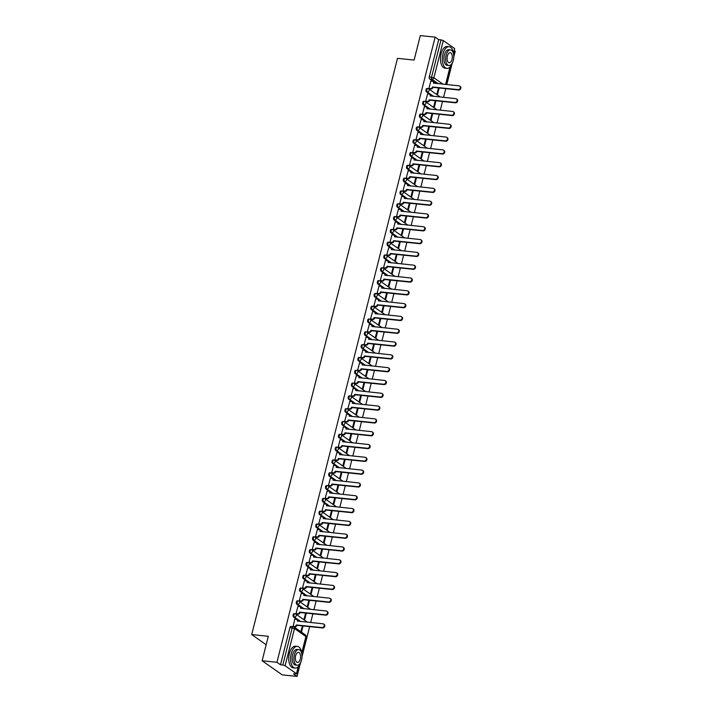 <?xml version="1.0" encoding="UTF-8"?>
<svg xmlns="http://www.w3.org/2000/svg" width="712" height="712" viewBox="0 0 712 712"><rect width="100%" height="100%" fill="white"/><g stroke="black" fill="none" stroke-linecap="round" stroke-linejoin="round"><path stroke-width="1.07" d="M294.376 613.699A1.744 0.89 95.9 0 0 294.136 613.611A1.744 0.89 95.9 0 0 293.157 614.776A1.744 0.89 95.9 0 0 293.54 616.984L294.368 617.073A1.744 0.89 -84.1 0 1 293.976 614.865A1.744 0.89 -84.1 0 1 294.955 613.691A1.744 0.89 -84.1 0 1 295.195 613.788A1.744 1.442 125.1 0 1 296.272 615.577A1.744 1.442 -54.9 0 1 294.368 617.073L300.687 621.514M297.616 600.892A1.744 0.89 95.9 0 0 297.376 600.803A1.744 0.89 95.9 0 0 296.397 601.969A1.744 0.89 95.9 0 0 296.788 604.177L297.607 604.257A1.744 0.89 -84.1 0 1 297.216 602.049A1.744 0.89 -84.1 0 1 298.195 600.884A1.744 0.89 -84.1 0 1 298.435 600.972A1.744 1.442 125.1 0 1 299.512 602.77A1.744 1.442 -54.9 0 1 297.607 604.257L303.926 608.707M300.856 588.085A1.744 0.89 95.9 0 0 300.615 587.987A1.744 0.89 95.9 0 0 299.636 589.162A1.744 0.89 95.9 0 0 300.028 591.369L300.847 591.449A1.744 0.89 -84.1 0 1 300.455 589.242A1.744 0.89 -84.1 0 1 301.443 588.076A1.744 0.89 -84.1 0 1 301.674 588.165A1.744 1.442 125.1 0 1 302.751 589.963A1.744 1.442 -54.9 0 1 300.847 591.449L307.166 595.891M304.095 575.278A1.744 0.89 95.9 0 0 303.864 575.18A1.744 0.89 95.9 0 0 302.876 576.355A1.744 0.89 95.9 0 0 303.267 578.562L304.086 578.642A1.744 0.89 -84.1 0 1 303.695 576.435A1.744 0.89 -84.1 0 1 304.683 575.269A1.744 0.89 -84.1 0 1 304.914 575.358A1.744 1.442 125.1 0 1 305.991 577.156A1.744 1.442 -54.9 0 1 304.086 578.642L310.405 583.083M307.335 562.462A1.744 0.89 95.9 0 0 307.103 562.373A1.744 0.89 95.9 0 0 306.115 563.539A1.744 0.89 95.9 0 0 306.507 565.746L307.326 565.835A1.744 0.89 -84.1 0 1 306.943 563.628A1.744 0.89 -84.1 0 1 307.922 562.462A1.744 0.89 -84.1 0 1 308.163 562.551A1.744 1.442 125.1 0 1 309.231 564.349A1.744 1.442 -54.9 0 1 307.326 565.835L313.654 570.276M310.583 549.655A1.744 0.89 95.9 0 0 310.343 549.566A1.744 0.89 95.9 0 0 309.364 550.732A1.744 0.89 95.9 0 0 309.747 552.939L310.565 553.028A1.744 0.89 -84.1 0 1 310.183 550.821A1.744 0.89 -84.1 0 1 311.162 549.646A1.744 0.89 -84.1 0 1 311.402 549.744A1.744 1.442 125.1 0 1 312.47 551.533A1.744 1.442 -54.9 0 1 310.565 553.028L316.893 557.469M313.823 536.848A1.744 0.89 95.9 0 0 313.583 536.759A1.744 0.89 95.9 0 0 312.604 537.925A1.744 0.89 95.9 0 0 312.986 540.132L313.814 540.221A1.744 0.89 -84.1 0 1 313.422 538.014A1.744 0.89 -84.1 0 1 314.401 536.839A1.744 0.89 -84.1 0 1 314.642 536.937A1.744 1.442 125.1 0 1 315.719 538.726A1.744 1.442 -54.9 0 1 313.814 540.221L320.133 544.662M317.062 524.041A1.744 0.89 95.9 0 0 316.822 523.952A1.744 0.89 95.9 0 0 315.843 525.118A1.744 0.89 95.9 0 0 316.235 527.325L317.054 527.405A1.744 0.89 -84.1 0 1 316.662 525.198A1.744 0.89 -84.1 0 1 317.641 524.032A1.744 0.89 -84.1 0 1 317.881 524.121A1.744 1.442 125.1 0 1 318.958 525.919A1.744 1.442 -54.9 0 1 317.054 527.405L323.373 531.855M320.302 511.234A1.744 0.89 95.9 0 0 320.062 511.136A1.744 0.89 95.9 0 0 319.083 512.311A1.744 0.89 95.9 0 0 319.474 514.518L320.293 514.598A1.744 0.89 -84.1 0 1 319.902 512.391A1.744 0.89 -84.1 0 1 320.889 511.225A1.744 0.89 -84.1 0 1 321.121 511.314A1.744 1.442 125.1 0 1 322.198 513.112A1.744 1.442 -54.9 0 1 320.293 514.598L326.612 519.039M323.542 498.427A1.744 0.89 95.9 0 0 323.31 498.329A1.744 0.89 95.9 0 0 322.322 499.504A1.744 0.89 95.9 0 0 322.714 501.711L323.533 501.791A1.744 0.89 -84.1 0 1 323.141 499.584A1.744 0.89 -84.1 0 1 324.129 498.418A1.744 0.89 -84.1 0 1 324.361 498.507A1.744 1.442 125.1 0 1 325.437 500.305A1.744 1.442 -54.9 0 1 323.533 501.791L329.852 506.232M326.781 485.611A1.744 0.89 95.9 0 0 326.55 485.522A1.744 0.89 95.9 0 0 325.562 486.688A1.744 0.89 95.9 0 0 325.954 488.895L326.772 488.984A1.744 0.89 -84.1 0 1 326.39 486.777A1.744 0.89 -84.1 0 1 327.369 485.611A1.744 0.89 -84.1 0 1 327.609 485.7A1.744 1.442 125.1 0 1 328.677 487.498A1.744 1.442 -54.9 0 1 326.772 488.984L333.1 493.425M330.03 472.804A1.744 0.89 95.9 0 0 329.79 472.715A1.744 0.89 95.9 0 0 328.81 473.881A1.744 0.89 95.9 0 0 329.193 476.088L330.012 476.177A1.744 0.89 -84.1 0 1 329.629 473.969A1.744 0.89 -84.1 0 1 330.608 472.795A1.744 0.89 -84.1 0 1 330.849 472.893A1.744 1.442 125.1 0 1 331.917 474.682A1.744 1.442 -54.9 0 1 330.012 476.177L336.34 480.618M333.269 459.997A1.744 0.89 95.9 0 0 333.029 459.908A1.744 0.89 95.9 0 0 332.05 461.073A1.744 0.89 95.9 0 0 332.433 463.281L333.252 463.37A1.744 0.89 -84.1 0 1 332.869 461.162A1.744 0.89 -84.1 0 1 333.848 459.988A1.744 0.89 -84.1 0 1 334.088 460.086A1.744 1.442 125.1 0 1 335.165 461.874A1.744 1.442 -54.9 0 1 333.252 463.37L339.579 467.811M336.509 447.189A1.744 0.89 95.9 0 0 336.269 447.1A1.744 0.89 95.9 0 0 335.29 448.266A1.744 0.89 95.9 0 0 335.681 450.474L336.5 450.554A1.744 0.89 -84.1 0 1 336.108 448.346A1.744 0.89 -84.1 0 1 337.087 447.18A1.744 0.89 -84.1 0 1 337.328 447.269A1.744 1.442 125.1 0 1 338.405 449.067A1.744 1.442 -54.9 0 1 336.5 450.554L342.819 455.004M339.749 434.382A1.744 0.89 95.9 0 0 339.508 434.284A1.744 0.89 95.9 0 0 338.529 435.459A1.744 0.89 95.9 0 0 338.921 437.666L339.74 437.747A1.744 0.89 -84.1 0 1 339.348 435.539A1.744 0.89 -84.1 0 1 340.336 434.373A1.744 0.89 -84.1 0 1 340.567 434.462A1.744 1.442 125.1 0 1 341.644 436.26A1.744 1.442 -54.9 0 1 339.74 437.747L346.059 442.188M342.988 421.575A1.744 0.89 95.9 0 0 342.757 421.477A1.744 0.89 95.9 0 0 341.769 422.652A1.744 0.89 95.9 0 0 342.161 424.859L342.979 424.939A1.744 0.89 -84.1 0 1 342.588 422.732A1.744 0.89 -84.1 0 1 343.576 421.566A1.744 0.89 -84.1 0 1 343.807 421.655A1.744 1.442 125.1 0 1 344.884 423.453A1.744 1.442 -54.9 0 1 342.979 424.939L349.298 429.38M346.228 408.759A1.744 0.89 95.9 0 0 345.996 408.67A1.744 0.89 95.9 0 0 345.008 409.836A1.744 0.89 95.9 0 0 345.4 412.043L346.219 412.132A1.744 0.89 -84.1 0 1 345.836 409.925A1.744 0.89 -84.1 0 1 346.815 408.759A1.744 0.89 -84.1 0 1 347.055 408.848A1.744 1.442 125.1 0 1 348.123 410.646A1.744 1.442 -54.9 0 1 346.219 412.132L352.547 416.573M349.476 395.952A1.744 0.89 95.9 0 0 349.236 395.863A1.744 0.89 95.9 0 0 348.257 397.029A1.744 0.89 95.9 0 0 348.64 399.236L349.458 399.325A1.744 0.89 -84.1 0 1 349.076 397.118A1.744 0.89 -84.1 0 1 350.055 395.943A1.744 0.89 -84.1 0 1 350.295 396.041A1.744 1.442 125.1 0 1 351.363 397.83A1.744 1.442 -54.9 0 1 349.458 399.325L355.786 403.766M352.716 383.145A1.744 0.89 95.9 0 0 352.476 383.056A1.744 0.89 95.9 0 0 351.497 384.222A1.744 0.89 95.9 0 0 351.879 386.429L352.698 386.518A1.744 0.89 -84.1 0 1 352.315 384.311A1.744 0.89 -84.1 0 1 353.294 383.136A1.744 0.89 -84.1 0 1 353.535 383.234A1.744 1.442 125.1 0 1 354.612 385.023A1.744 1.442 -54.9 0 1 352.698 386.518L359.026 390.959M355.955 370.338A1.744 0.89 95.9 0 0 355.715 370.249A1.744 0.89 95.9 0 0 354.736 371.415A1.744 0.89 95.9 0 0 355.128 373.622L355.947 373.702A1.744 0.89 -84.1 0 1 355.555 371.495A1.744 0.89 -84.1 0 1 356.534 370.329A1.744 0.89 -84.1 0 1 356.774 370.418A1.744 1.442 125.1 0 1 357.851 372.216A1.744 1.442 -54.9 0 1 355.947 373.702L362.266 378.152M359.195 357.531A1.744 0.89 95.9 0 0 358.955 357.433A1.744 0.89 95.9 0 0 357.976 358.608A1.744 0.89 95.9 0 0 358.367 360.815L359.186 360.895A1.744 0.89 -84.1 0 1 358.795 358.688A1.744 0.89 -84.1 0 1 359.783 357.522A1.744 0.89 -84.1 0 1 360.014 357.611A1.744 1.442 125.1 0 1 361.091 359.409A1.744 1.442 -54.9 0 1 359.186 360.895L365.505 365.336M362.435 344.724A1.744 0.89 95.9 0 0 362.203 344.626A1.744 0.89 95.9 0 0 361.215 345.801A1.744 0.89 95.9 0 0 361.607 348.008L362.426 348.088A1.744 0.89 -84.1 0 1 362.034 345.881A1.744 0.89 -84.1 0 1 363.022 344.715A1.744 0.89 -84.1 0 1 363.253 344.804A1.744 1.442 125.1 0 1 364.33 346.602A1.744 1.442 -54.9 0 1 362.426 348.088L368.745 352.529M365.674 331.908A1.744 0.89 95.9 0 0 365.443 331.819A1.744 0.89 95.9 0 0 364.455 332.993A1.744 0.89 95.9 0 0 364.847 335.192L365.665 335.281A1.744 0.89 -84.1 0 1 365.283 333.074A1.744 0.89 -84.1 0 1 366.262 331.908A1.744 0.89 -84.1 0 1 366.502 331.997A1.744 1.442 125.1 0 1 367.57 333.795A1.744 1.442 -54.9 0 1 365.665 335.281L371.993 339.722M368.923 319.101A1.744 0.89 95.9 0 0 368.683 319.012A1.744 0.89 95.9 0 0 367.703 320.178A1.744 0.89 95.9 0 0 368.086 322.385L368.905 322.474A1.744 0.89 -84.1 0 1 368.522 320.267A1.744 0.89 -84.1 0 1 369.501 319.092A1.744 0.89 -84.1 0 1 369.742 319.19A1.744 1.442 125.1 0 1 370.81 320.978A1.744 1.442 -54.9 0 1 368.905 322.474L375.233 326.915M372.162 306.293A1.744 0.89 95.9 0 0 371.922 306.204A1.744 0.89 95.9 0 0 370.943 307.37A1.744 0.89 95.9 0 0 371.326 309.578L372.145 309.667A1.744 0.89 -84.1 0 1 371.762 307.459A1.744 0.89 -84.1 0 1 372.741 306.285A1.744 0.89 -84.1 0 1 372.981 306.382A1.744 1.442 125.1 0 1 374.058 308.171A1.744 1.442 -54.9 0 1 372.145 309.667L378.473 314.108M375.402 293.486A1.744 0.89 95.9 0 0 375.162 293.397A1.744 0.89 95.9 0 0 374.183 294.563A1.744 0.89 95.9 0 0 374.574 296.77L375.393 296.851A1.744 0.89 -84.1 0 1 375.002 294.643A1.744 0.89 -84.1 0 1 375.981 293.478A1.744 0.89 -84.1 0 1 376.221 293.567A1.744 1.442 125.1 0 1 377.298 295.364A1.744 1.442 -54.9 0 1 375.393 296.851L381.712 301.301M378.642 280.679A1.744 0.89 95.9 0 0 378.401 280.581A1.744 0.89 95.9 0 0 377.422 281.756A1.744 0.89 95.9 0 0 377.814 283.963L378.633 284.043A1.744 0.89 -84.1 0 1 378.241 281.836A1.744 0.89 -84.1 0 1 379.229 280.67A1.744 0.89 -84.1 0 1 379.46 280.759A1.744 1.442 125.1 0 1 380.537 282.557A1.744 1.442 -54.9 0 1 378.633 284.043L384.952 288.485M381.881 267.872A1.744 0.89 95.9 0 0 381.65 267.774A1.744 0.89 95.9 0 0 380.662 268.949A1.744 0.89 95.9 0 0 381.053 271.156L381.872 271.236A1.744 0.89 -84.1 0 1 381.481 269.029A1.744 0.89 -84.1 0 1 382.469 267.863A1.744 0.89 -84.1 0 1 382.7 267.952A1.744 1.442 125.1 0 1 383.777 269.75A1.744 1.442 -54.9 0 1 381.872 271.236L388.191 275.678M385.121 255.056A1.744 0.89 95.9 0 0 384.889 254.967A1.744 0.89 95.9 0 0 383.901 256.142A1.744 0.89 95.9 0 0 384.293 258.34L385.112 258.429A1.744 0.89 -84.1 0 1 384.72 256.222A1.744 0.89 -84.1 0 1 385.708 255.056A1.744 0.89 -84.1 0 1 385.94 255.145A1.744 1.442 125.1 0 1 387.017 256.943A1.744 1.442 -54.9 0 1 385.112 258.429L391.44 262.87M388.369 242.249A1.744 0.89 95.9 0 0 388.129 242.16A1.744 0.89 95.9 0 0 387.15 243.326A1.744 0.89 95.9 0 0 387.533 245.533L388.352 245.622A1.744 0.89 -84.1 0 1 387.969 243.415A1.744 0.89 -84.1 0 1 388.948 242.24A1.744 0.89 -84.1 0 1 389.188 242.338A1.744 1.442 125.1 0 1 390.256 244.136A1.744 1.442 -54.9 0 1 388.352 245.622L394.679 250.063M391.609 229.442A1.744 0.89 95.9 0 0 391.369 229.353A1.744 0.89 95.9 0 0 390.39 230.519A1.744 0.89 95.9 0 0 390.772 232.726L391.591 232.815A1.744 0.89 -84.1 0 1 391.208 230.608A1.744 0.89 -84.1 0 1 392.187 229.433A1.744 0.89 -84.1 0 1 392.428 229.531A1.744 1.442 125.1 0 1 393.505 231.32A1.744 1.442 -54.9 0 1 391.591 232.815L397.919 237.256M394.849 216.635A1.744 0.89 95.9 0 0 394.608 216.546A1.744 0.89 95.9 0 0 393.629 217.712A1.744 0.89 95.9 0 0 394.021 219.919L394.84 219.999A1.744 0.89 -84.1 0 1 394.448 217.801A1.744 0.89 -84.1 0 1 395.427 216.626A1.744 0.89 -84.1 0 1 395.667 216.715A1.744 1.442 125.1 0 1 396.744 218.513A1.744 1.442 -54.9 0 1 394.84 219.999L401.159 224.449M398.088 203.828A1.744 0.89 95.9 0 0 397.848 203.73A1.744 0.89 95.9 0 0 396.869 204.905A1.744 0.89 95.9 0 0 397.26 207.112L398.079 207.192A1.744 0.89 -84.1 0 1 397.688 204.985A1.744 0.89 -84.1 0 1 398.675 203.819A1.744 0.89 -84.1 0 1 398.907 203.908A1.744 1.442 125.1 0 1 399.984 205.706A1.744 1.442 -54.9 0 1 398.079 207.192L404.398 211.633M401.328 191.021A1.744 0.89 95.9 0 0 401.096 190.923A1.744 0.89 95.9 0 0 400.108 192.098A1.744 0.89 95.9 0 0 400.5 194.305L401.319 194.385A1.744 0.89 -84.1 0 1 400.927 192.178A1.744 0.89 -84.1 0 1 401.915 191.012A1.744 0.89 -84.1 0 1 402.147 191.101A1.744 1.442 125.1 0 1 403.223 192.899A1.744 1.442 -54.9 0 1 401.319 194.385L407.638 198.826M404.567 178.214A1.744 0.89 95.9 0 0 404.336 178.116A1.744 0.89 95.9 0 0 403.348 179.29A1.744 0.89 95.9 0 0 403.74 181.498L404.558 181.578A1.744 0.89 -84.1 0 1 404.167 179.371A1.744 0.89 -84.1 0 1 405.155 178.205A1.744 0.89 -84.1 0 1 405.386 178.294A1.744 1.442 125.1 0 1 406.463 180.091A1.744 1.442 -54.9 0 1 404.558 181.578L410.886 186.019M407.816 165.398A1.744 0.89 95.9 0 0 407.575 165.309A1.744 0.89 95.9 0 0 406.597 166.475A1.744 0.89 95.9 0 0 406.979 168.682L407.798 168.771A1.744 0.89 -84.1 0 1 407.415 166.564A1.744 0.89 -84.1 0 1 408.394 165.389A1.744 0.89 -84.1 0 1 408.635 165.487A1.744 1.442 125.1 0 1 409.703 167.284A1.744 1.442 -54.9 0 1 407.798 168.771L414.126 173.212M411.055 152.59A1.744 0.89 95.9 0 0 410.815 152.501A1.744 0.89 95.9 0 0 409.836 153.667A1.744 0.89 95.9 0 0 410.219 155.875L411.038 155.964A1.744 0.89 -84.1 0 1 410.655 153.756A1.744 0.89 -84.1 0 1 411.634 152.582A1.744 0.89 -84.1 0 1 411.874 152.68A1.744 1.442 125.1 0 1 412.951 154.468A1.744 1.442 -54.9 0 1 411.038 155.964L417.365 160.405M414.295 139.783A1.744 0.89 95.9 0 0 414.055 139.694A1.744 0.89 95.9 0 0 413.076 140.86A1.744 0.89 95.9 0 0 413.467 143.067L414.286 143.156A1.744 0.89 -84.1 0 1 413.894 140.949A1.744 0.89 -84.1 0 1 414.873 139.775A1.744 0.89 -84.1 0 1 415.114 139.864A1.744 1.442 125.1 0 1 416.191 141.661A1.744 1.442 -54.9 0 1 414.286 143.156L420.605 147.598M417.535 126.976A1.744 0.89 95.9 0 0 417.294 126.887A1.744 0.89 95.9 0 0 416.315 128.053A1.744 0.89 95.9 0 0 416.707 130.26L417.526 130.34A1.744 0.89 -84.1 0 1 417.134 128.133A1.744 0.89 -84.1 0 1 418.113 126.967A1.744 0.89 -84.1 0 1 418.353 127.056A1.744 1.442 125.1 0 1 419.43 128.854A1.744 1.442 -54.9 0 1 417.526 130.34L423.845 134.782M420.774 114.169A1.744 0.89 95.9 0 0 420.543 114.071A1.744 0.89 95.9 0 0 419.555 115.246A1.744 0.89 95.9 0 0 419.947 117.453L420.765 117.533A1.744 0.89 -84.1 0 1 420.374 115.326A1.744 0.89 -84.1 0 1 421.362 114.16A1.744 0.89 -84.1 0 1 421.593 114.249A1.744 1.442 125.1 0 1 422.67 116.047A1.744 1.442 -54.9 0 1 420.765 117.533L427.084 121.975M424.014 101.362A1.744 0.89 95.9 0 0 423.782 101.264A1.744 0.89 95.9 0 0 422.795 102.439A1.744 0.89 95.9 0 0 423.186 104.646L424.005 104.726A1.744 0.89 -84.1 0 1 423.613 102.519A1.744 0.89 -84.1 0 1 424.601 101.353A1.744 0.89 -84.1 0 1 424.833 101.442A1.744 1.442 125.1 0 1 425.91 103.24A1.744 1.442 -54.9 0 1 424.005 104.726L430.333 109.167M427.262 88.546A1.744 0.89 95.9 0 0 427.022 88.457A1.744 0.89 95.9 0 0 426.043 89.623A1.744 0.89 95.9 0 0 426.426 91.83L427.245 91.919A1.744 0.89 -84.1 0 1 426.862 89.712A1.744 0.89 -84.1 0 1 427.841 88.537A1.744 0.89 -84.1 0 1 428.081 88.635A1.744 1.442 125.1 0 1 429.149 90.433A1.744 1.442 -54.9 0 1 427.245 91.919L433.572 96.36M262.123 660.754L268.308 636.288L251.701 634.579L397.501 58.357L414.117 60.066L420.311 35.6L435.139 37.122L276.95 662.285L262.123 660.754L282.219 674.878L297.038 676.4L300.259 663.691M302.03 656.695L309.64 626.622M310.672 622.537L312.88 613.815M313.912 609.73L316.119 600.999M317.151 596.923L319.359 588.192M320.391 584.116L322.598 575.385M323.631 571.3L325.847 562.578M326.879 558.493L329.086 549.771M330.119 545.686L332.326 536.964M333.358 532.879L335.566 524.148M336.598 520.072L338.805 511.341M339.838 507.264L342.045 498.534M343.077 494.448L345.293 485.726M346.326 481.641L348.533 472.919M349.565 468.834L351.772 460.112M352.805 456.027L355.012 447.296M356.045 443.22L358.252 434.489M359.284 430.413L361.491 421.682M362.524 417.597L364.74 408.875M365.772 404.79L367.979 396.068M369.012 391.983L371.219 383.261M372.251 379.176L374.459 370.454M375.491 366.368L377.698 357.638M378.731 353.561L380.938 344.83M381.97 340.745L384.177 332.023M385.219 327.938L387.426 319.216M388.458 315.131L390.666 306.409M391.698 302.324L393.905 293.602M394.938 289.517L397.145 280.786M398.177 276.71L400.384 267.979M401.417 263.903L403.624 255.172M404.665 251.087L406.872 242.365M407.905 238.28L410.112 229.558M411.144 225.473L413.352 216.751M414.384 212.665L416.591 203.935M417.624 199.858L419.831 191.127M420.863 187.051L423.07 178.32M424.112 174.235L426.319 165.513M427.351 161.428L429.558 152.706M430.591 148.621L432.798 139.899M433.83 135.814L436.038 127.083M437.07 123.007L439.277 114.276M440.31 110.2L442.517 101.469M443.558 97.384L445.765 88.662M446.798 84.577L452.004 63.991M453.775 56.987L455.226 51.246L454.407 50.668M297.038 676.4L293.486 673.899L296.477 673.73L285.103 665.738L282.815 665.017L292.223 627.824A1.744 0.89 -84.1 0 1 293.21 626.658A1.744 0.89 -84.1 0 1 293.442 626.747A1.744 1.442 -54.9 0 1 294.029 626.961A1.744 1.744 0 0 0 293.21 626.658L290.897 626.418A1.744 0.89 -84.1 0 0 289.918 627.583L294.519 628.545L285.103 665.738M276.95 662.285L280.501 664.777L282.815 665.017M435.993 83.464L429.665 79.023L431.979 79.263A1.744 0.89 -84.1 0 1 431.588 77.056L441.004 39.863L443.291 40.584L454.665 48.567L453.562 54.023M441.004 39.863L438.69 39.623L435.139 37.122M430.876 81.132L428.891 88.439L429.514 88.804M438.494 87.914L436.937 94.091L437.533 94.509L439.188 87.985M427.636 93.939L425.651 101.246L426.274 101.611M435.255 100.721L433.688 106.898L434.293 107.325L435.949 100.793M424.397 106.747L422.412 114.062L423.035 114.418M432.015 113.528L430.448 119.705L431.054 120.132L432.709 113.6M421.148 119.554L419.172 126.87L419.795 127.225M428.775 126.335L427.209 132.512L427.814 132.939L429.461 126.407M417.908 132.361L415.933 139.677L416.547 140.033M425.536 139.151L423.969 145.328L424.575 145.746L426.221 139.223M414.669 145.177L412.693 152.484L413.307 152.84M422.287 151.959L420.73 158.135L421.335 158.554L422.981 152.03M411.429 157.984L409.445 165.291L410.067 165.656M419.048 164.766L417.49 170.942L418.086 171.361L419.742 164.837M408.19 170.791L406.205 178.098L406.828 178.463M415.808 177.573L414.242 183.749L414.847 184.177L416.502 177.644M404.95 183.598L402.965 190.914L403.588 191.27M412.568 190.38L411.002 196.556L411.607 196.984L413.263 190.451M401.702 196.405L399.726 203.721L400.349 204.077M409.329 203.187L407.762 209.364L408.368 209.791L410.014 203.258M398.462 209.212L396.486 216.528L397.1 216.884M406.089 216.003L404.523 222.18L405.128 222.598L406.774 216.074M395.222 222.028L393.247 229.335L393.861 229.691M402.841 228.81L401.283 234.987L401.888 235.405L403.535 228.881M391.983 234.835L389.998 242.142L390.621 242.507M399.601 241.617L398.044 247.794L398.64 248.212L400.295 241.688M388.743 247.643L386.758 254.949L387.381 255.314M396.362 254.424L394.795 260.601L395.4 261.028L397.056 254.495M385.503 260.45L383.519 267.765L384.142 268.121M393.122 267.231L391.555 273.408L392.161 273.835L393.816 267.303M382.255 273.257L380.279 280.572L380.902 280.928M389.882 280.038L388.316 286.215L388.921 286.642L390.568 280.11M379.015 286.064L377.04 293.38L377.654 293.736M386.643 292.855L385.076 299.022L385.682 299.449L387.328 292.926M375.776 298.88L373.8 306.187L374.414 306.543M383.394 305.662L381.837 311.838L382.442 312.257L384.088 305.733M372.536 311.687L370.552 318.994L371.175 319.359M380.155 318.469L378.597 324.645L379.193 325.064L380.849 318.54M369.297 324.494L367.312 331.801L367.935 332.166M376.915 331.276L375.349 337.452L375.954 337.88L377.609 331.347M366.057 337.301L364.072 344.617L364.695 344.973M373.675 344.083L372.109 350.26L372.714 350.687L374.37 344.154M362.808 350.108L360.833 357.424L361.456 357.78M370.436 356.89L368.869 363.067L369.475 363.494L371.121 356.961M359.569 362.915L357.593 370.231L358.207 370.587M367.196 369.706L365.63 375.874L366.235 376.301L367.882 369.777M356.329 375.722L354.353 383.038L354.968 383.394M363.948 382.513L362.39 388.69L362.995 389.108L364.642 382.584M353.09 388.538L351.105 395.845L351.728 396.21M360.708 395.32L359.151 401.497L359.747 401.915L361.402 395.391M349.85 401.346L347.865 408.652L348.488 409.017M357.469 408.127L355.902 414.304L356.507 414.731L358.163 408.198M346.611 414.153L344.626 421.468L345.249 421.824M354.229 420.934L352.663 427.111L353.268 427.538L354.923 421.006M343.362 426.96L341.386 434.276L342.009 434.632M350.989 433.742L349.423 439.918L350.028 440.345L351.683 433.813M340.122 439.767L338.147 447.083L338.761 447.439M347.75 446.558L346.183 452.725L346.788 453.152L348.435 446.629M336.883 452.574L334.907 459.89L335.521 460.246M344.501 459.365L342.944 465.541L343.549 465.959L345.195 459.436M333.643 465.39L331.667 472.697L332.282 473.062M341.262 472.172L339.704 478.348L340.3 478.767L341.956 472.243M330.404 478.197L328.419 485.504L329.042 485.869M338.022 484.979L336.456 491.155L337.061 491.583L338.716 485.05M327.164 491.004L325.179 498.32L325.802 498.676M334.782 497.786L333.216 503.963L333.821 504.39L335.477 497.857M323.924 503.811L321.94 511.127L322.563 511.483M331.543 510.593L329.976 516.77L330.582 517.197L332.237 510.664M320.676 516.618L318.7 523.934L319.314 524.29M328.303 523.4L326.737 529.577L327.342 530.004L328.988 523.471M317.436 529.425L315.46 536.741L316.075 537.097M325.055 536.216L323.497 542.393L324.102 542.811L325.749 536.287M314.197 542.241L312.221 549.548L312.835 549.913M321.815 549.023L320.258 555.2L320.854 555.618L322.509 549.094M310.957 555.048L308.972 562.355L309.595 562.72M318.575 561.83L317.018 568.007L317.614 568.434L319.27 561.902M307.718 567.856L305.733 575.171L306.356 575.527M315.336 574.637L313.769 580.814L314.375 581.241L316.03 574.709M304.478 580.663L302.493 587.978L303.116 588.334M312.096 587.444L310.53 593.621L311.135 594.048L312.791 587.516M301.229 593.47L299.254 600.786L299.868 601.142M308.857 600.252L307.29 606.428L307.895 606.855L309.542 600.323M297.99 606.277L296.014 613.593L296.628 613.949M305.608 613.068L304.051 619.244L304.656 619.663L306.302 613.139M294.75 619.093L293.113 626.649M299.868 621.425L293.54 616.984M303.107 608.618L296.788 604.177M306.347 595.811L300.028 591.369M309.587 583.003L303.267 578.562M312.835 570.196L306.507 565.746M316.075 557.38L309.747 552.939M319.314 544.573L312.986 540.132M322.554 531.766L316.235 527.325M325.793 518.959L319.474 514.518M329.033 506.152L322.714 501.711M332.282 493.345L325.954 488.895M335.521 480.529L329.193 476.088M338.761 467.722L332.433 463.281M342 454.915L335.681 450.474M345.24 442.108L338.921 437.666M348.48 429.3L342.161 424.859M351.719 416.493L345.4 412.043M354.968 403.677L348.64 399.236M358.207 390.87L351.879 386.429M361.447 378.063L355.128 373.622M364.686 365.256L358.367 360.815M367.926 352.449L361.607 348.008M371.166 339.642L364.847 335.192M374.414 326.826L368.086 322.385M377.654 314.019L371.326 309.578M380.893 301.212L374.574 296.77M384.133 288.405L377.814 283.963M387.373 275.597L381.053 271.156M390.612 262.79L384.293 258.34M393.861 249.974L387.533 245.533M397.1 237.167L390.772 232.726M400.34 224.36L394.021 219.919M403.579 211.553L397.26 207.112M406.819 198.746L400.5 194.305M410.059 185.939L403.74 181.498M413.307 173.132L406.979 168.682M416.547 160.316L410.219 155.875M419.786 147.509L413.467 143.067M423.026 134.702L416.707 130.26M426.265 121.894L419.947 117.453M429.505 109.087L423.186 104.646M432.754 96.28L426.426 91.83M266.172 644.752L251.701 634.579M301.479 632.194L303.063 625.946M280.501 664.777L289.918 627.583M438.69 39.623L429.283 76.816A1.744 0.89 95.9 0 0 429.665 79.023M302.369 625.875L300.882 631.775M428.9 88.421L430.511 88.591A1.744 1.442 -54.9 0 0 432.415 87.104L432.94 87.469A1.744 1.442 125.1 0 1 431.036 88.956L429.389 88.786M432.451 86.98L458.154 89.623A2.002 1.655 -54.9 0 0 459.107 85.849L433.43 83.081A1.744 1.442 -54.9 0 0 432.949 81.497L433.466 81.862A1.744 1.442 125.1 0 1 433.991 83.26M459.783 86.09L460.299 86.464A2.002 1.655 125.1 0 1 458.67 89.988L432.967 87.345M432.949 81.497A1.744 1.442 -54.9 0 0 432.362 81.284L430.751 81.115M425.66 101.229L427.271 101.398A1.744 1.442 -54.9 0 0 429.176 99.911L429.701 100.276A1.744 1.442 125.1 0 1 427.787 101.763L426.15 101.594M429.202 99.787L454.906 102.43A2.002 1.655 -54.9 0 0 455.867 98.656L430.19 95.889A1.744 1.442 -54.9 0 0 429.701 94.304L430.226 94.678A1.744 1.442 125.1 0 1 430.751 96.067M456.543 98.906L457.059 99.271A2.002 1.655 125.1 0 1 455.431 102.795L429.728 100.152M429.701 94.304A1.744 1.442 -54.9 0 0 429.113 94.091L427.512 93.922M422.421 114.045L424.032 114.205A1.744 1.442 -54.9 0 0 425.936 112.719L426.452 113.083A1.744 1.442 125.1 0 1 424.548 114.579L422.901 114.41M425.963 112.594L451.666 115.237A2.002 1.655 -54.9 0 0 452.627 111.464L426.951 108.696A1.744 1.442 -54.9 0 0 426.461 107.111L426.986 107.485A1.744 1.442 125.1 0 1 427.512 108.883M453.295 111.713L453.82 112.078A2.002 1.655 125.1 0 1 452.191 115.602L426.488 112.959M426.461 107.111A1.744 1.442 -54.9 0 0 425.874 106.898L424.263 106.738M453.571 54.183A10.894 5.571 95.9 0 0 449.112 46.689A10.894 5.571 95.9 0 0 442.971 54.005A10.894 5.571 95.9 0 0 446.878 68.37A10.894 5.571 95.9 0 0 452.77 61.944M449.112 46.689L447.252 46.502A10.894 5.571 95.9 0 0 441.111 53.809A10.894 5.571 95.9 0 0 445.018 68.183L446.878 68.37M448.907 65.513L447.198 65.335A7.841 4.014 -84.1 0 1 444.377 54.993A7.841 4.014 -84.1 0 1 448.8 49.724L450.509 49.902A7.841 4.014 95.9 0 0 446.095 55.162A7.841 4.014 95.9 0 0 448.907 65.513A7.841 4.014 95.9 0 0 453.33 60.253A7.841 4.014 95.9 0 0 450.509 49.902M452.04 59.345A5.055 2.59 95.9 0 0 450.224 52.679A5.055 2.59 95.9 0 0 447.376 56.07A5.055 2.59 95.9 0 0 449.192 62.736A5.055 2.59 95.9 0 0 452.04 59.345M301.826 653.883A10.894 5.571 95.9 0 0 297.367 646.398A10.894 5.571 95.9 0 0 291.226 653.705A10.894 5.571 95.9 0 0 295.133 668.07A10.894 5.571 95.9 0 0 301.025 661.653M297.367 646.398L295.498 646.202A10.894 5.571 95.9 0 0 289.366 653.509A10.894 5.571 95.9 0 0 293.273 667.883L295.133 668.07M297.162 665.213L295.444 665.035A7.841 4.014 -84.1 0 1 292.632 654.693A7.841 4.014 -84.1 0 1 297.055 649.433L298.764 649.611A7.841 4.014 95.9 0 0 294.341 654.871A7.841 4.014 95.9 0 0 297.162 665.213A7.841 4.014 95.9 0 0 301.577 659.953A7.841 4.014 95.9 0 0 298.764 649.611M300.295 659.045A5.055 2.59 95.9 0 0 298.479 652.379A5.055 2.59 95.9 0 0 295.631 655.77A5.055 2.59 95.9 0 0 297.447 662.436A5.055 2.59 95.9 0 0 300.295 659.045M419.172 126.852L420.783 127.012A1.744 1.442 -54.9 0 0 422.697 125.526L423.213 125.89A1.744 1.442 125.1 0 1 421.308 127.386L419.662 127.217M422.723 125.401L448.427 128.044A2.002 1.655 -54.9 0 0 449.379 124.271L423.711 121.503A1.744 1.442 -54.9 0 0 423.222 119.927L423.747 120.292A1.744 1.442 125.1 0 1 424.272 121.69M450.055 124.52L450.58 124.885A2.002 1.655 125.1 0 1 448.952 128.418L423.248 125.775M423.222 119.927A1.744 1.442 -54.9 0 0 422.634 119.705L421.023 119.545M415.933 139.659L417.543 139.828A1.744 1.442 -54.9 0 0 419.448 138.333L419.973 138.707A1.744 1.442 125.1 0 1 418.069 140.193L416.422 140.024M419.484 138.208L445.187 140.86A2.002 1.655 -54.9 0 0 446.139 137.078L420.472 134.31A1.744 1.442 -54.9 0 0 419.982 132.735L420.507 133.1A1.744 1.442 125.1 0 1 421.032 134.497M446.816 137.327L447.341 137.692A2.002 1.655 125.1 0 1 445.712 141.225L420.009 138.582M419.982 132.735A1.744 1.442 -54.9 0 0 419.395 132.521L417.784 132.352M412.693 152.466L414.304 152.635A1.744 1.442 -54.9 0 0 416.208 151.14L416.734 151.514A1.744 1.442 125.1 0 1 414.829 153L413.183 152.831M416.244 151.024L441.947 153.667A2.002 1.655 -54.9 0 0 442.9 149.885L417.232 147.117A1.744 1.442 -54.9 0 0 416.743 145.542L417.259 145.907A1.744 1.442 125.1 0 1 417.784 147.304M443.576 150.134L444.101 150.499A2.002 1.655 125.1 0 1 442.464 154.032L416.76 151.389M416.743 145.542A1.744 1.442 -54.9 0 0 416.155 145.328L414.544 145.159M409.453 165.273L411.064 165.442A1.744 1.442 -54.9 0 0 412.969 163.956L413.494 164.321A1.744 1.442 125.1 0 1 411.589 165.807L409.943 165.638M413.005 163.831L438.708 166.475A2.002 1.655 -54.9 0 0 439.66 162.692L413.983 159.933A1.744 1.442 -54.9 0 0 413.503 158.349L414.019 158.714A1.744 1.442 125.1 0 1 414.544 160.111M440.336 162.941L440.853 163.315A2.002 1.655 125.1 0 1 439.224 166.839L413.521 164.196M413.503 158.349A1.744 1.442 -54.9 0 0 412.916 158.135L411.305 157.966M406.214 178.08L407.825 178.249A1.744 1.442 -54.9 0 0 409.729 176.763L410.254 177.128A1.744 1.442 125.1 0 1 408.341 178.614L406.703 178.445M409.756 176.638L435.459 179.282A2.002 1.655 -54.9 0 0 436.42 175.508L410.744 172.74A1.744 1.442 -54.9 0 0 410.254 171.156L410.78 171.53A1.744 1.442 125.1 0 1 411.305 172.918M437.097 175.757L437.613 176.122A2.002 1.655 125.1 0 1 435.984 179.647L410.281 177.003M410.254 171.156A1.744 1.442 -54.9 0 0 409.676 170.942L408.065 170.773M402.974 190.896L404.585 191.056A1.744 1.442 -54.9 0 0 406.49 189.57L407.006 189.935A1.744 1.442 125.1 0 1 405.101 191.43L403.455 191.252M406.516 189.445L432.22 192.089A2.002 1.655 -54.9 0 0 433.181 188.315L407.504 185.547A1.744 1.442 -54.9 0 0 407.015 183.963L407.54 184.337A1.744 1.442 125.1 0 1 408.065 185.734M433.848 188.564L434.373 188.929A2.002 1.655 125.1 0 1 432.745 192.454L407.042 189.81M407.015 183.963A1.744 1.442 -54.9 0 0 406.427 183.749L404.817 183.589M399.726 203.703L401.337 203.863A1.744 1.442 -54.9 0 0 403.25 202.377L403.766 202.742A1.744 1.442 125.1 0 1 401.862 204.237L400.215 204.068M403.277 202.252L428.98 204.896A2.002 1.655 -54.9 0 0 429.932 201.122L404.265 198.354A1.744 1.442 -54.9 0 0 403.775 196.779L404.3 197.144A1.744 1.442 125.1 0 1 404.825 198.541M430.609 201.371L431.134 201.736A2.002 1.655 125.1 0 1 429.505 205.27L403.802 202.626M403.775 196.779A1.744 1.442 -54.9 0 0 403.188 196.556L401.577 196.396M396.486 216.51L398.097 216.679A1.744 1.442 -54.9 0 0 400.002 215.184L400.527 215.558A1.744 1.442 125.1 0 1 398.622 217.044L396.976 216.875M400.037 215.06L425.74 217.712A2.002 1.655 -54.9 0 0 426.693 213.929L401.025 211.161A1.744 1.442 -54.9 0 0 400.536 209.586L401.061 209.951A1.744 1.442 125.1 0 1 401.586 211.348M427.369 214.179L427.894 214.543A2.002 1.655 125.1 0 1 426.265 218.077L400.562 215.433M400.536 209.586A1.744 1.442 -54.9 0 0 399.948 209.373L398.337 209.203M393.247 229.317L394.857 229.487A1.744 1.442 -54.9 0 0 396.762 227.991L397.287 228.365A1.744 1.442 125.1 0 1 395.382 229.851L393.736 229.682M396.798 227.876L422.501 230.519A2.002 1.655 -54.9 0 0 423.453 226.736L397.786 223.969A1.744 1.442 -54.9 0 0 397.296 222.393L397.812 222.758A1.744 1.442 125.1 0 1 398.337 224.155M424.13 226.986L424.655 227.35A2.002 1.655 125.1 0 1 423.017 230.884L397.314 228.24M397.296 222.393A1.744 1.442 -54.9 0 0 396.709 222.18L395.098 222.01M390.007 242.125L391.618 242.294A1.744 1.442 -54.9 0 0 393.522 240.807L394.048 241.172A1.744 1.442 125.1 0 1 392.143 242.658L390.496 242.489M393.558 240.683L419.261 243.326A2.002 1.655 -54.9 0 0 420.214 239.543L394.537 236.785A1.744 1.442 -54.9 0 0 394.056 235.2L394.573 235.565A1.744 1.442 125.1 0 1 395.098 236.963M420.89 239.793L421.406 240.167A2.002 1.655 125.1 0 1 419.777 243.691L394.074 241.048M394.056 235.2A1.744 1.442 -54.9 0 0 393.469 234.987L391.858 234.818M386.767 254.932L388.378 255.101A1.744 1.442 -54.9 0 0 390.283 253.614L390.808 253.979A1.744 1.442 125.1 0 1 388.894 255.466L387.257 255.297M390.31 253.49L416.013 256.133A2.002 1.655 -54.9 0 0 416.974 252.36L391.297 249.592A1.744 1.442 -54.9 0 0 390.808 248.007L391.333 248.372A1.744 1.442 125.1 0 1 391.858 249.77M417.65 252.609L418.167 252.974A2.002 1.655 125.1 0 1 416.538 256.498L390.835 253.855M390.808 248.007A1.744 1.442 -54.9 0 0 390.229 247.794L388.618 247.625M383.528 267.748L385.139 267.908A1.744 1.442 -54.9 0 0 387.043 266.422L387.559 266.786A1.744 1.442 125.1 0 1 385.655 268.273L384.008 268.104M387.07 266.297L412.773 268.94A2.002 1.655 -54.9 0 0 413.734 265.167L388.058 262.399A1.744 1.442 -54.9 0 0 387.568 260.815L388.093 261.188A1.744 1.442 125.1 0 1 388.618 262.586M414.402 265.416L414.927 265.781A2.002 1.655 125.1 0 1 413.298 269.305L387.595 266.662M387.568 260.815A1.744 1.442 -54.9 0 0 386.981 260.601L385.37 260.441M380.279 280.555L381.89 280.715A1.744 1.442 -54.9 0 0 383.804 279.229L384.32 279.594A1.744 1.442 125.1 0 1 382.415 281.089L380.769 280.92M383.83 279.104L409.534 281.747A2.002 1.655 -54.9 0 0 410.486 277.974L384.818 275.206A1.744 1.442 -54.9 0 0 384.329 273.63L384.854 273.995A1.744 1.442 125.1 0 1 385.379 275.393M411.162 278.223L411.687 278.588A2.002 1.655 125.1 0 1 410.059 282.121L384.355 279.478M384.329 273.63A1.744 1.442 -54.9 0 0 383.741 273.408L382.13 273.248M377.04 293.362L378.651 293.531A1.744 1.442 -54.9 0 0 380.555 292.036L381.08 292.41A1.744 1.442 125.1 0 1 379.176 293.896L377.529 293.727M380.591 291.911L406.294 294.554A2.002 1.655 -54.9 0 0 407.246 290.781L381.579 288.013A1.744 1.442 -54.9 0 0 381.089 286.438L381.614 286.803A1.744 1.442 125.1 0 1 382.139 288.2M407.923 291.03L408.448 291.395A2.002 1.655 125.1 0 1 406.819 294.928L381.116 292.285M381.089 286.438A1.744 1.442 -54.9 0 0 380.502 286.215L378.891 286.055M373.8 306.169L375.411 306.338A1.744 1.442 -54.9 0 0 377.315 304.843L377.841 305.217A1.744 1.442 125.1 0 1 375.936 306.703L374.29 306.534M377.351 304.727L403.054 307.37A2.002 1.655 -54.9 0 0 404.007 303.588L378.339 300.82A1.744 1.442 -54.9 0 0 377.85 299.245L378.366 299.61A1.744 1.442 125.1 0 1 378.891 301.007M404.683 303.837L405.208 304.202A2.002 1.655 125.1 0 1 403.57 307.735L377.867 305.092M377.85 299.245A1.744 1.442 -54.9 0 0 377.262 299.031L375.651 298.862M370.56 318.976L372.171 319.145A1.744 1.442 -54.9 0 0 374.076 317.659L374.601 318.024A1.744 1.442 125.1 0 1 372.696 319.51L371.05 319.341M374.112 317.534L399.815 320.178A2.002 1.655 -54.9 0 0 400.767 316.395L375.091 313.636A1.744 1.442 -54.9 0 0 374.61 312.052L375.126 312.417A1.744 1.442 125.1 0 1 375.651 313.814M401.443 316.644L401.96 317.018A2.002 1.655 125.1 0 1 400.331 320.542L374.628 317.899M374.61 312.052A1.744 1.442 -54.9 0 0 374.022 311.838L372.412 311.669M367.321 331.783L368.932 331.952A1.744 1.442 -54.9 0 0 370.836 330.466L371.361 330.831A1.744 1.442 125.1 0 1 369.448 332.317L367.81 332.148M370.863 330.341L396.566 332.985A2.002 1.655 -54.9 0 0 397.527 329.211L371.851 326.443A1.744 1.442 -54.9 0 0 371.361 324.859L371.887 325.224A1.744 1.442 125.1 0 1 372.412 326.621M398.204 329.451L398.72 329.825A2.002 1.655 125.1 0 1 397.091 333.35L371.388 330.706M371.361 324.859A1.744 1.442 -54.9 0 0 370.783 324.645L369.172 324.476M364.081 344.599L365.692 344.759A1.744 1.442 -54.9 0 0 367.597 343.273L368.113 343.638A1.744 1.442 125.1 0 1 366.208 345.124L364.562 344.955M367.623 343.148L393.327 345.792A2.002 1.655 -54.9 0 0 394.288 342.018L368.611 339.25A1.744 1.442 -54.9 0 0 368.122 337.666L368.647 338.04A1.744 1.442 125.1 0 1 369.172 339.437M394.955 342.267L395.48 342.632A2.002 1.655 125.1 0 1 393.852 346.157L368.149 343.513M368.122 337.666A1.744 1.442 -54.9 0 0 367.534 337.452L365.923 337.292M360.833 357.406L362.444 357.566A1.744 1.442 -54.9 0 0 364.357 356.08L364.873 356.445A1.744 1.442 125.1 0 1 362.969 357.94L361.322 357.771M364.384 355.955L390.087 358.599A2.002 1.655 -54.9 0 0 391.039 354.825L365.372 352.057A1.744 1.442 -54.9 0 0 364.882 350.482L365.407 350.847A1.744 1.442 125.1 0 1 365.932 352.244M391.716 355.074L392.241 355.439A2.002 1.655 125.1 0 1 390.612 358.973L364.909 356.32M364.882 350.482A1.744 1.442 -54.9 0 0 364.295 350.26L362.684 350.099M357.593 370.213L359.204 370.382A1.744 1.442 -54.9 0 0 361.109 368.887L361.634 369.252A1.744 1.442 125.1 0 1 359.729 370.747L358.083 370.578M361.144 368.763L386.847 371.406A2.002 1.655 -54.9 0 0 387.8 367.632L362.132 364.864A1.744 1.442 -54.9 0 0 361.643 363.289L362.168 363.654A1.744 1.442 125.1 0 1 362.693 365.051M388.476 367.882L389.001 368.246A2.002 1.655 125.1 0 1 387.373 371.78L361.669 369.136M361.643 363.289A1.744 1.442 -54.9 0 0 361.055 363.067L359.444 362.906M354.353 383.02L355.964 383.19A1.744 1.442 -54.9 0 0 357.869 381.694L358.394 382.068A1.744 1.442 125.1 0 1 356.49 383.554L354.843 383.385M357.905 381.579L383.608 384.222A2.002 1.655 -54.9 0 0 384.56 380.439L358.892 377.672A1.744 1.442 -54.9 0 0 358.403 376.096L358.928 376.461A1.744 1.442 125.1 0 1 359.444 377.858M385.237 380.689L385.762 381.053A2.002 1.655 125.1 0 1 384.124 384.587L358.421 381.943M358.403 376.096A1.744 1.442 -54.9 0 0 357.816 375.883L356.205 375.714M351.114 395.827L352.725 395.997A1.744 1.442 -54.9 0 0 354.629 394.51L355.155 394.875A1.744 1.442 125.1 0 1 353.25 396.362L351.603 396.192M354.665 394.386L380.368 397.029A2.002 1.655 -54.9 0 0 381.32 393.247L355.644 390.488A1.744 1.442 -54.9 0 0 355.163 388.903L355.68 389.268A1.744 1.442 125.1 0 1 356.205 390.666M381.997 393.496L382.513 393.87A2.002 1.655 125.1 0 1 380.884 397.394L355.181 394.751M355.163 388.903A1.744 1.442 -54.9 0 0 354.576 388.69L352.965 388.521M347.874 408.635L349.485 408.804A1.744 1.442 -54.9 0 0 351.39 407.317L351.915 407.682A1.744 1.442 125.1 0 1 350.01 409.169L348.364 409M351.417 407.193L377.12 409.836A2.002 1.655 -54.9 0 0 378.081 406.062L352.404 403.295A1.744 1.442 -54.9 0 0 351.915 401.71L352.44 402.075A1.744 1.442 125.1 0 1 352.965 403.473M378.757 406.303L379.274 406.677A2.002 1.655 125.1 0 1 377.645 410.201L351.942 407.558M351.915 401.71A1.744 1.442 -54.9 0 0 351.336 401.497L349.726 401.328M344.635 421.451L346.246 421.611A1.744 1.442 -54.9 0 0 348.15 420.125L348.666 420.489A1.744 1.442 125.1 0 1 346.762 421.976L345.115 421.807M348.177 420L373.88 422.643A2.002 1.655 -54.9 0 0 374.841 418.87L349.165 416.102A1.744 1.442 -54.9 0 0 348.675 414.517L349.2 414.891A1.744 1.442 125.1 0 1 349.726 416.289M375.509 419.119L376.034 419.484A2.002 1.655 125.1 0 1 374.405 423.008L348.702 420.365M348.675 414.517A1.744 1.442 -54.9 0 0 348.088 414.304L346.477 414.144M341.386 434.258L342.997 434.418A1.744 1.442 -54.9 0 0 344.911 432.932L345.427 433.297A1.744 1.442 125.1 0 1 343.522 434.792L341.876 434.623M344.937 432.807L370.64 435.45A2.002 1.655 -54.9 0 0 371.593 431.677L345.925 428.909A1.744 1.442 -54.9 0 0 345.436 427.333L345.961 427.698A1.744 1.442 125.1 0 1 346.486 429.096M372.269 431.926L372.794 432.291A2.002 1.655 125.1 0 1 371.166 435.824L345.462 433.172M345.436 427.333A1.744 1.442 -54.9 0 0 344.848 427.111L343.237 426.951M338.147 447.065L339.757 447.234A1.744 1.442 -54.9 0 0 341.662 445.739L342.187 446.104A1.744 1.442 125.1 0 1 340.283 447.599L338.636 447.43M341.698 445.614L367.401 448.257A2.002 1.655 -54.9 0 0 368.353 444.484L342.686 441.716A1.744 1.442 -54.9 0 0 342.196 440.141L342.721 440.505A1.744 1.442 125.1 0 1 343.246 441.903M369.03 444.733L369.555 445.098A2.002 1.655 125.1 0 1 367.926 448.631L342.223 445.988M342.196 440.141A1.744 1.442 -54.9 0 0 341.609 439.918L339.998 439.758M334.907 459.872L336.518 460.041A1.744 1.442 -54.9 0 0 338.423 458.546L338.948 458.92A1.744 1.442 125.1 0 1 337.043 460.406L335.397 460.237M338.458 458.43L364.161 461.073A2.002 1.655 -54.9 0 0 365.114 457.291L339.446 454.523A1.744 1.442 -54.9 0 0 338.957 452.948L339.482 453.313A1.744 1.442 125.1 0 1 339.998 454.71M365.79 457.54L366.315 457.905A2.002 1.655 125.1 0 1 364.678 461.438L338.974 458.795M338.957 452.948A1.744 1.442 -54.9 0 0 338.369 452.734L336.758 452.565M331.667 472.679L333.278 472.848A1.744 1.442 -54.9 0 0 335.183 471.362L335.708 471.727A1.744 1.442 125.1 0 1 333.803 473.213L332.157 473.044M335.219 471.237L360.922 473.881A2.002 1.655 -54.9 0 0 361.874 470.098L336.197 467.339A1.744 1.442 -54.9 0 0 335.717 465.755L336.233 466.12A1.744 1.442 125.1 0 1 336.758 467.517M362.55 470.347L363.067 470.721A2.002 1.655 125.1 0 1 361.438 474.245L335.735 471.602M335.717 465.755A1.744 1.442 -54.9 0 0 335.13 465.541L333.519 465.372M328.428 485.486L330.039 485.655A1.744 1.442 -54.9 0 0 331.943 484.169L332.468 484.534A1.744 1.442 125.1 0 1 330.564 486.02L328.917 485.851M331.97 484.044L357.673 486.688A2.002 1.655 -54.9 0 0 358.634 482.914L332.958 480.146A1.744 1.442 -54.9 0 0 332.468 478.562L332.993 478.927A1.744 1.442 125.1 0 1 333.519 480.324M359.311 483.154L359.827 483.528A2.002 1.655 125.1 0 1 358.198 487.053L332.495 484.409M332.468 478.562A1.744 1.442 -54.9 0 0 331.89 478.348L330.279 478.179M325.188 498.302L326.799 498.462A1.744 1.442 -54.9 0 0 328.704 496.976L329.22 497.341A1.744 1.442 125.1 0 1 327.315 498.827L325.678 498.658M328.73 496.851L354.434 499.495A2.002 1.655 -54.9 0 0 355.395 495.721L329.718 492.953A1.744 1.442 -54.9 0 0 329.229 491.369L329.754 491.743A1.744 1.442 125.1 0 1 330.279 493.131M356.062 495.97L356.587 496.335A2.002 1.655 125.1 0 1 354.959 499.86L329.255 497.216M329.229 491.369A1.744 1.442 -54.9 0 0 328.641 491.155L327.031 490.986M321.949 511.109L323.551 511.269A1.744 1.442 -54.9 0 0 325.464 509.783L325.98 510.148A1.744 1.442 125.1 0 1 324.076 511.643L322.429 511.474M325.491 509.659L351.194 512.302A2.002 1.655 -54.9 0 0 352.146 508.528L326.479 505.76A1.744 1.442 -54.9 0 0 325.989 504.185L326.514 504.55A1.744 1.442 125.1 0 1 327.039 505.947M352.823 508.777L353.348 509.142A2.002 1.655 125.1 0 1 351.719 512.676L326.016 510.023M325.989 504.185A1.744 1.442 -54.9 0 0 325.402 503.963L323.791 503.802M318.7 523.916L320.311 524.077A1.744 1.442 -54.9 0 0 322.216 522.59L322.741 522.955A1.744 1.442 125.1 0 1 320.836 524.45L319.19 524.281M322.251 522.466L347.954 525.109A2.002 1.655 -54.9 0 0 348.907 521.335L323.239 518.567A1.744 1.442 -54.9 0 0 322.75 516.992L323.275 517.357A1.744 1.442 125.1 0 1 323.8 518.754M349.583 521.584L350.108 521.949A2.002 1.655 125.1 0 1 348.48 525.483L322.776 522.839M322.75 516.992A1.744 1.442 -54.9 0 0 322.162 516.77L320.551 516.609M315.46 536.723L317.071 536.893A1.744 1.442 -54.9 0 0 318.976 535.397L319.501 535.771A1.744 1.442 125.1 0 1 317.597 537.257L315.95 537.088M319.012 535.282L344.715 537.925A2.002 1.655 -54.9 0 0 345.667 534.142L320 531.375A1.744 1.442 -54.9 0 0 319.51 529.799L320.035 530.164A1.744 1.442 125.1 0 1 320.56 531.561M346.344 534.392L346.869 534.757A2.002 1.655 125.1 0 1 345.231 538.29L319.528 535.647M319.51 529.799A1.744 1.442 -54.9 0 0 318.923 529.586L317.312 529.417M312.221 549.531L313.832 549.7A1.744 1.442 -54.9 0 0 315.736 548.213L316.262 548.578A1.744 1.442 125.1 0 1 314.357 550.064L312.71 549.895M315.772 548.089L341.475 550.732A2.002 1.655 -54.9 0 0 342.428 546.949L316.751 544.182A1.744 1.442 -54.9 0 0 316.27 542.606L316.787 542.971A1.744 1.442 125.1 0 1 317.312 544.369M343.104 547.199L343.629 547.572A2.002 1.655 125.1 0 1 341.991 551.097L316.288 548.454M316.27 542.606A1.744 1.442 -54.9 0 0 315.683 542.393L314.072 542.224M308.981 562.338L310.592 562.507A1.744 1.442 -54.9 0 0 312.497 561.02L313.022 561.385A1.744 1.442 125.1 0 1 311.117 562.872L309.471 562.702M312.524 560.896L338.227 563.539A2.002 1.655 -54.9 0 0 339.188 559.766L313.511 556.998A1.744 1.442 -54.9 0 0 313.031 555.413L313.547 555.778A1.744 1.442 125.1 0 1 314.072 557.176M339.864 560.006L340.38 560.38A2.002 1.655 125.1 0 1 338.752 563.904L313.049 561.261M313.031 555.413A1.744 1.442 -54.9 0 0 312.443 555.2L310.832 555.031M305.742 575.154L307.353 575.314A1.744 1.442 -54.9 0 0 309.257 573.827L309.773 574.192A1.744 1.442 125.1 0 1 307.869 575.679L306.231 575.51M309.284 573.703L334.987 576.346A2.002 1.655 -54.9 0 0 335.948 572.573L310.272 569.805A1.744 1.442 -54.9 0 0 309.782 568.221L310.307 568.594A1.744 1.442 125.1 0 1 310.832 569.983M336.616 572.822L337.141 573.187A2.002 1.655 125.1 0 1 335.512 576.711L309.809 574.068M309.782 568.221A1.744 1.442 -54.9 0 0 309.195 568.007L307.584 567.838M302.502 587.961L304.104 588.121A1.744 1.442 -54.9 0 0 306.018 586.635L306.534 587A1.744 1.442 125.1 0 1 304.629 588.495L302.983 588.326M306.044 586.51L331.748 589.153A2.002 1.655 -54.9 0 0 332.709 585.38L307.032 582.612A1.744 1.442 -54.9 0 0 306.543 581.028L307.068 581.401A1.744 1.442 125.1 0 1 307.593 582.799M333.376 585.629L333.901 585.994A2.002 1.655 125.1 0 1 332.273 589.518L306.569 586.875M306.543 581.028A1.744 1.442 -54.9 0 0 305.955 580.814L304.344 580.654M299.254 600.768L300.865 600.928A1.744 1.442 -54.9 0 0 302.769 599.442L303.294 599.807A1.744 1.442 125.1 0 1 301.39 601.302L299.743 601.133M302.805 599.317L328.508 601.96A2.002 1.655 -54.9 0 0 329.46 598.187L303.793 595.419A1.744 1.442 -54.9 0 0 303.303 593.844L303.828 594.208A1.744 1.442 125.1 0 1 304.353 595.606M330.137 598.436L330.662 598.801A2.002 1.655 125.1 0 1 329.033 602.334L303.33 599.691M303.303 593.844A1.744 1.442 -54.9 0 0 302.716 593.621L301.105 593.461M296.014 613.575L297.625 613.744A1.744 1.442 -54.9 0 0 299.53 612.249L300.055 612.623A1.744 1.442 125.1 0 1 298.15 614.109L296.503 613.94M299.565 612.133L325.268 614.776A2.002 1.655 -54.9 0 0 326.221 610.994L300.553 608.226A1.744 1.442 -54.9 0 0 300.063 606.651L300.589 607.016A1.744 1.442 125.1 0 1 301.114 608.413M326.897 611.243L327.422 611.608A2.002 1.655 125.1 0 1 325.793 615.141L300.081 612.498M300.063 606.651A1.744 1.442 -54.9 0 0 299.476 606.437L297.865 606.268M292.774 626.382L294.385 626.551A1.744 1.442 -54.9 0 0 296.29 625.065L296.815 625.43A1.744 1.442 125.1 0 1 294.91 626.916L293.736 626.8M296.325 624.94L322.029 627.583A2.002 1.655 -54.9 0 0 322.981 623.801L297.305 621.033A1.744 1.442 -54.9 0 0 296.824 619.458L297.34 619.823A1.744 1.442 125.1 0 1 297.865 621.22M323.657 624.05L324.183 624.415A2.002 1.655 125.1 0 1 322.545 627.948L296.842 625.305M296.824 619.458A1.744 1.442 -54.9 0 0 296.237 619.244L294.626 619.075M301.719 653.011L305.893 636.537L294.519 628.545A1.744 1.442 -54.9 0 0 294.029 626.961L305.404 634.953A1.744 1.442 -54.9 0 1 305.893 636.537L306.089 636.804A1.744 1.744 0 0 0 305.404 634.953M296.477 673.73L298.257 666.717M438.298 83.704L431.979 79.263A1.744 1.442 125.1 0 0 433.884 77.777L443.015 84.194M445.587 84.452L450.002 67.008M453.473 53.311L454.665 48.567M443.291 40.584L433.884 77.777L429.283 76.816M432.415 87.104L432.94 87.469M430.511 88.591L431.036 88.956M458.154 89.623L458.67 89.988M429.176 99.911L429.701 100.276M427.271 101.398L427.787 101.763M454.906 102.43L455.431 102.795M425.936 112.719L426.452 113.083M424.032 114.205L424.548 114.579M451.666 115.237L452.191 115.602M422.697 125.526L423.213 125.89M420.783 127.012L421.308 127.386M448.427 128.044L448.952 128.418M419.448 138.333L419.973 138.707M417.543 139.828L418.069 140.193M445.187 140.86L445.712 141.225M416.208 151.14L416.734 151.514M414.304 152.635L414.829 153M441.947 153.667L442.464 154.032M412.969 163.956L413.494 164.321M411.064 165.442L411.589 165.807M438.708 166.475L439.224 166.839M409.729 176.763L410.254 177.128M407.825 178.249L408.341 178.614M435.459 179.282L435.984 179.647M406.49 189.57L407.006 189.935M404.585 191.056L405.101 191.43M432.22 192.089L432.745 192.454M403.25 202.377L403.766 202.742M401.337 203.863L401.862 204.237M428.98 204.896L429.505 205.27M400.002 215.184L400.527 215.558M398.097 216.679L398.622 217.044M425.74 217.712L426.265 218.077M396.762 227.991L397.287 228.365M394.857 229.487L395.382 229.851M422.501 230.519L423.017 230.884M393.522 240.807L394.048 241.172M391.618 242.294L392.143 242.658M419.261 243.326L419.777 243.691M390.283 253.614L390.808 253.979M388.378 255.101L388.894 255.466M416.013 256.133L416.538 256.498M387.043 266.422L387.559 266.786M385.139 267.908L385.655 268.273M412.773 268.94L413.298 269.305M383.804 279.229L384.32 279.594M381.89 280.715L382.415 281.089M409.534 281.747L410.059 282.121M380.555 292.036L381.08 292.41M378.651 293.531L379.176 293.896M406.294 294.554L406.819 294.928M377.315 304.843L377.841 305.217M375.411 306.338L375.936 306.703M403.054 307.37L403.57 307.735M374.076 317.659L374.601 318.024M372.171 319.145L372.696 319.51M399.815 320.178L400.331 320.542M370.836 330.466L371.361 330.831M368.932 331.952L369.448 332.317M396.566 332.985L397.091 333.35M367.597 343.273L368.113 343.638M365.692 344.759L366.208 345.124M393.327 345.792L393.852 346.157M364.357 356.08L364.873 356.445M362.444 357.566L362.969 357.94M390.087 358.599L390.612 358.973M361.109 368.887L361.634 369.252M359.204 370.382L359.729 370.747M386.847 371.406L387.373 371.78M357.869 381.694L358.394 382.068M355.964 383.19L356.49 383.554M383.608 384.222L384.124 384.587M354.629 394.51L355.155 394.875M352.725 395.997L353.25 396.362M380.368 397.029L380.884 397.394M351.39 407.317L351.915 407.682M349.485 408.804L350.01 409.169M377.12 409.836L377.645 410.201M348.15 420.125L348.666 420.489M346.246 421.611L346.762 421.976M373.88 422.643L374.405 423.008M344.911 432.932L345.427 433.297M342.997 434.418L343.522 434.792M370.64 435.45L371.166 435.824M341.662 445.739L342.187 446.104M339.757 447.234L340.283 447.599M367.401 448.257L367.926 448.631M338.423 458.546L338.948 458.92M336.518 460.041L337.043 460.406M364.161 461.073L364.678 461.438M335.183 471.362L335.708 471.727M333.278 472.848L333.803 473.213M360.922 473.881L361.438 474.245M331.943 484.169L332.468 484.534M330.039 485.655L330.564 486.02M357.673 486.688L358.198 487.053M328.704 496.976L329.22 497.341M326.799 498.462L327.315 498.827M354.434 499.495L354.959 499.86M325.464 509.783L325.98 510.148M323.551 511.269L324.076 511.643M351.194 512.302L351.719 512.676M322.216 522.59L322.741 522.955M320.311 524.077L320.836 524.45M347.954 525.109L348.48 525.483M318.976 535.397L319.501 535.771M317.071 536.893L317.597 537.257M344.715 537.925L345.231 538.29M315.736 548.213L316.262 548.578M313.832 549.7L314.357 550.064M341.475 550.732L341.991 551.097M312.497 561.02L313.022 561.385M310.592 562.507L311.117 562.872M338.227 563.539L338.752 563.904M309.257 573.827L309.773 574.192M307.353 575.314L307.869 575.679M334.987 576.346L335.512 576.711M306.018 586.635L306.534 587M304.104 588.121L304.629 588.495M331.748 589.153L332.273 589.518M302.769 599.442L303.294 599.807M300.865 600.928L301.39 601.302M328.508 601.96L329.033 602.334M299.53 612.249L300.055 612.623M297.625 613.744L298.15 614.109M325.268 614.776L325.793 615.141M296.29 625.065L296.815 625.43M294.385 626.551L294.91 626.916M322.029 627.583L322.545 627.948M294.136 613.611L294.955 613.691A1.744 1.744 0 0 1 295.783 614.002L307.157 621.994M297.376 600.803L298.195 600.884A1.744 1.744 0 0 1 299.022 601.195L310.396 609.187M300.615 587.987L301.443 588.076A1.744 1.744 0 0 1 302.262 588.379L313.636 596.371M303.864 575.18L304.683 575.269A1.744 1.744 0 0 1 305.501 575.572L316.876 583.564M307.103 562.373L307.922 562.462A1.744 1.744 0 0 1 308.741 562.765L320.115 570.757M310.343 549.566L311.162 549.646A1.744 1.744 0 0 1 311.99 549.958L323.364 557.95M313.583 536.759L314.401 536.839A1.744 1.744 0 0 1 315.229 537.151L326.603 545.143M316.822 523.952L317.641 524.032A1.744 1.744 0 0 1 318.469 524.343L329.843 532.336M320.062 511.136L320.889 511.225A1.744 1.744 0 0 1 321.708 511.528L333.082 519.52M323.31 498.329L324.129 498.418A1.744 1.744 0 0 1 324.948 498.72L336.322 506.713M326.55 485.522L327.369 485.611A1.744 1.744 0 0 1 328.188 485.913L339.562 493.906M329.79 472.715L330.608 472.795A1.744 1.744 0 0 1 331.436 473.106L342.81 481.098M333.029 459.908L333.848 459.988A1.744 1.744 0 0 1 334.676 460.299L346.05 468.291M336.269 447.1L337.087 447.18A1.744 1.744 0 0 1 337.915 447.492L349.289 455.484M339.508 434.284L340.336 434.373A1.744 1.744 0 0 1 341.155 434.676L352.529 442.668M342.757 421.477L343.576 421.566A1.744 1.744 0 0 1 344.394 421.869L355.769 429.861M345.996 408.67L346.815 408.759A1.744 1.744 0 0 1 347.634 409.062L359.008 417.054M349.236 395.863L350.055 395.943A1.744 1.744 0 0 1 350.882 396.255L362.257 404.247M352.476 383.056L353.294 383.136A1.744 1.744 0 0 1 354.122 383.448L365.496 391.44M355.715 370.249L356.534 370.329A1.744 1.744 0 0 1 357.362 370.64L368.736 378.633M358.955 357.433L359.783 357.522A1.744 1.744 0 0 1 360.601 357.825L371.976 365.817M362.203 344.626L363.022 344.715A1.744 1.744 0 0 1 363.841 345.017L375.215 353.01M365.443 331.819L366.262 331.908A1.744 1.744 0 0 1 367.08 332.21L378.455 340.202M368.683 319.012L369.501 319.092A1.744 1.744 0 0 1 370.329 319.403L381.703 327.395M371.922 306.204L372.741 306.285A1.744 1.744 0 0 1 373.569 306.596L384.943 314.588M375.162 293.397L375.981 293.478A1.744 1.744 0 0 1 376.808 293.789L388.182 301.781M378.401 280.581L379.229 280.67A1.744 1.744 0 0 1 380.048 280.982L391.422 288.965M381.65 267.774L382.469 267.863A1.744 1.744 0 0 1 383.287 268.166L394.662 276.158M384.889 254.967L385.708 255.056A1.744 1.744 0 0 1 386.527 255.359L397.901 263.351M388.129 242.16L388.948 242.24A1.744 1.744 0 0 1 389.776 242.552L401.15 250.544M391.369 229.353L392.187 229.433A1.744 1.744 0 0 1 393.015 229.745L404.389 237.737M394.608 216.546L395.427 216.626A1.744 1.744 0 0 1 396.255 216.938L407.629 224.93M397.848 203.73L398.675 203.819A1.744 1.744 0 0 1 399.494 204.13L410.868 212.114M401.096 190.923L401.915 191.012A1.744 1.744 0 0 1 402.734 191.314L414.108 199.307M404.336 178.116L405.155 178.205A1.744 1.744 0 0 1 405.974 178.507L417.348 186.5M407.575 165.309L408.394 165.389A1.744 1.744 0 0 1 409.222 165.7L420.596 173.692M410.815 152.501L411.634 152.582A1.744 1.744 0 0 1 412.462 152.893L423.836 160.885M414.055 139.694L414.873 139.775A1.744 1.744 0 0 1 415.701 140.086L427.075 148.078M417.294 126.887L418.113 126.967A1.744 1.744 0 0 1 418.941 127.279L430.315 135.262M420.543 114.071L421.362 114.16A1.744 1.744 0 0 1 422.18 114.463L433.555 122.455M423.782 101.264L424.601 101.353A1.744 1.744 0 0 1 425.42 101.656L436.794 109.648M427.022 88.457L427.841 88.537A1.744 1.744 0 0 1 428.668 88.849L440.043 96.841M296.682 673.997L298.622 666.316M301.808 653.732L306.089 636.804M445.854 84.479L450.376 66.617"/></g></svg>
